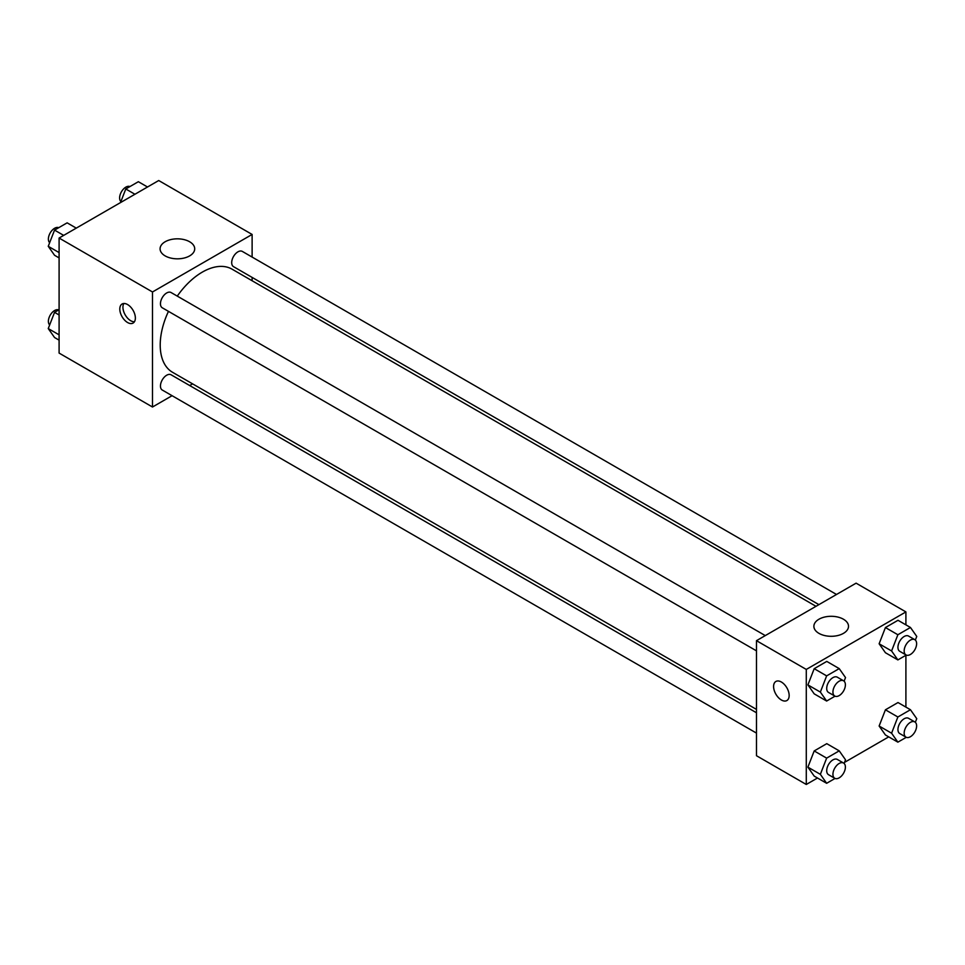 <?xml version="1.0" encoding="UTF-8"?>
<svg xmlns="http://www.w3.org/2000/svg" width="965" height="965" viewBox="0 0 965 965"><rect width="100%" height="100%" fill="white"/><g stroke="black" fill="none" stroke-linecap="round" stroke-linejoin="round"><path stroke-width="1.45" d="M172.072 395.698L152.494 407.013L59.094 353.081L59.094 238.041L158.718 180.527L252.118 234.447L252.118 257.064M252.118 277.401L252.118 280.755M165.148 241.757A17.31 10 180 0 1 184.026 239.597A17.31 10 180 0 1 194.713 248.825A17.31 10 180 0 1 177.391 258.825A17.31 10 180 0 1 160.081 248.825A17.31 10 180 0 1 165.148 241.757M152.494 407.013L152.494 291.973L59.094 238.041M152.494 291.973L252.118 234.447M127.585 322.527A11.013 6.357 60 0 1 120.396 312.829A11.013 6.357 60 0 1 122.073 304.011A11.013 6.357 60 0 1 133.086 310.356A11.013 6.357 60 0 1 133.086 323.07A11.013 6.357 60 0 1 127.585 322.527M123.87 303.493A11.013 6.357 -120 0 0 130.721 320.718A11.013 6.357 -120 0 0 134.424 321.767M192.59 383.853L189.683 385.53M765.281 635.597L171.082 292.54A8.806 5.078 120 0 0 162.277 297.618A8.806 5.078 120 0 0 162.277 307.787L756.476 650.844M756.476 712.761L171.082 374.794A8.806 5.078 120 0 0 164.303 377.146A8.806 5.078 120 0 0 160.455 386.012A8.806 5.078 120 0 0 162.277 390.041L756.476 733.098M836.51 594.464L242.324 251.419A8.806 5.078 120 0 0 235.532 253.771A8.806 5.078 120 0 0 231.697 262.637A8.806 5.078 120 0 0 233.518 266.666L818.899 604.633M168.465 311.357A59.528 34.366 120 0 0 160.214 345.036A59.528 34.366 120 0 0 172.542 372.285L756.476 709.408M816.004 606.309L232.07 269.175A59.528 34.366 120 0 0 177.271 296.11M817.488 778.007L806.282 784.473L756.476 755.716L756.476 640.676L856.1 583.162L905.906 611.919L905.906 624.85M844.508 762.398L888.729 736.874M807.898 684.897L814.195 693.847L807.898 684.897L814.195 668.685L807.898 684.897L820.359 692.086L826.643 675.874L839.224 668.612L845.521 677.563L844.11 681.194M826.776 661.411L814.195 668.685L826.776 661.411L839.224 668.612M879.127 643.776L885.424 652.726L879.127 643.776L885.424 627.552L879.127 643.776L891.588 650.965L897.872 634.741L910.453 627.479L916.75 636.43L915.339 640.06M898.005 620.29L885.424 627.552L898.005 620.29L910.453 627.479M879.127 726.018L885.424 734.968L879.127 726.018L885.424 709.806L879.127 726.018L891.588 733.207L897.872 716.995L910.453 709.733L916.75 718.684L915.339 722.315M898.005 702.544L885.424 709.806L898.005 702.544L910.453 709.733M806.282 784.473L806.282 669.433L905.906 611.919M905.906 655.271L905.906 707.104M807.898 767.151L814.195 776.101L807.898 767.151L814.195 750.939L807.898 767.151L820.359 774.34L826.643 758.128L839.224 750.854L845.521 759.805L844.11 763.448M826.776 743.665L814.195 750.939L826.776 743.665L839.224 750.854M818.947 633.366A17.31 10 180 0 1 813.881 626.297A17.31 10 180 0 1 831.191 616.297A17.31 10 180 0 1 848.512 626.297A17.31 10 180 0 1 837.813 635.537A17.31 10 180 0 1 818.947 633.366M806.282 669.433L756.476 640.676M789.165 695.5A11.013 6.357 60 0 1 786.885 700.542A11.013 6.357 60 0 1 775.872 694.185A11.013 6.357 60 0 1 775.872 681.471A11.013 6.357 60 0 1 784.352 684.426A11.013 6.357 60 0 1 789.165 695.5M775.872 681.471A11.013 6.357 -120 0 0 775.884 694.185A11.013 6.357 -120 0 0 786.885 700.542M835.039 696.187L826.643 701.036L820.359 692.086M843.567 680.795L837.343 677.201A8.806 5.078 120 0 0 830.551 679.553A8.806 5.078 120 0 0 826.703 688.419A8.806 5.078 120 0 0 828.537 692.448L834.761 696.042A8.806 5.078 120 0 0 843.567 690.964A8.806 5.078 120 0 0 843.567 680.795A8.806 5.078 120 0 0 836.776 683.148A8.806 5.078 120 0 0 832.94 692.014A8.806 5.078 120 0 0 834.761 696.042M826.643 701.036L814.195 693.847M826.643 675.874L814.195 668.685M906.28 655.066L897.872 659.915L891.588 650.965M914.796 639.662L908.572 636.068A8.806 5.078 120 0 0 901.78 638.432A8.806 5.078 120 0 0 897.945 647.286A8.806 5.078 120 0 0 899.766 651.327L905.99 654.921A8.806 5.078 120 0 0 914.796 649.831A8.806 5.078 120 0 0 914.796 639.662A8.806 5.078 120 0 0 908.017 642.027A8.806 5.078 120 0 0 904.169 650.88A8.806 5.078 120 0 0 905.99 654.921M897.872 659.915L885.424 652.726M897.872 634.741L885.424 627.552M835.039 778.441L826.643 783.291L820.359 774.34M843.567 763.038L837.343 759.443A8.806 5.078 120 0 0 830.551 761.807A8.806 5.078 120 0 0 826.703 770.673A8.806 5.078 120 0 0 828.537 774.702L834.761 778.297A8.806 5.078 120 0 0 843.567 773.206A8.806 5.078 120 0 0 843.567 763.038A8.806 5.078 120 0 0 836.776 765.402A8.806 5.078 120 0 0 832.94 774.268A8.806 5.078 120 0 0 834.761 778.297M826.643 783.291L814.195 776.101M826.643 758.128L814.195 750.939M906.28 737.308L897.872 742.157L891.588 733.207M914.796 721.917L908.572 718.322A8.806 5.078 120 0 0 901.78 720.686A8.806 5.078 120 0 0 897.945 729.54A8.806 5.078 120 0 0 899.766 733.569L905.99 737.163A8.806 5.078 120 0 0 914.796 732.085A8.806 5.078 120 0 0 914.796 721.917A8.806 5.078 120 0 0 908.017 724.281A8.806 5.078 120 0 0 904.169 733.135A8.806 5.078 120 0 0 905.99 737.163M897.872 742.157L885.424 734.968M897.872 716.995L885.424 709.806M59.094 257.896L54.547 255.267L48.25 246.316L54.547 230.104L67.128 222.843L76.271 228.126M59.094 252.577L48.25 246.316M63.69 235.388L54.547 230.104M58.72 227.692A8.806 5.078 120 0 0 52.05 230.382A8.806 5.078 120 0 0 48.383 239.055A8.806 5.078 120 0 0 49.661 242.685M120.492 202.602L125.776 188.971L138.357 181.709L147.512 186.993M134.931 194.255L125.776 188.971M129.961 186.559A8.806 5.078 120 0 0 123.279 189.261A8.806 5.078 120 0 0 119.612 197.922A8.806 5.078 120 0 0 120.89 201.552M59.094 340.15L54.547 337.521L48.25 328.57L54.547 312.358L59.094 309.729M59.094 334.831L48.25 328.57M59.094 314.976L54.547 312.358M58.72 309.934A8.806 5.078 120 0 0 52.05 312.636A8.806 5.078 120 0 0 48.383 321.309A8.806 5.078 120 0 0 49.661 324.94"/></g></svg>
